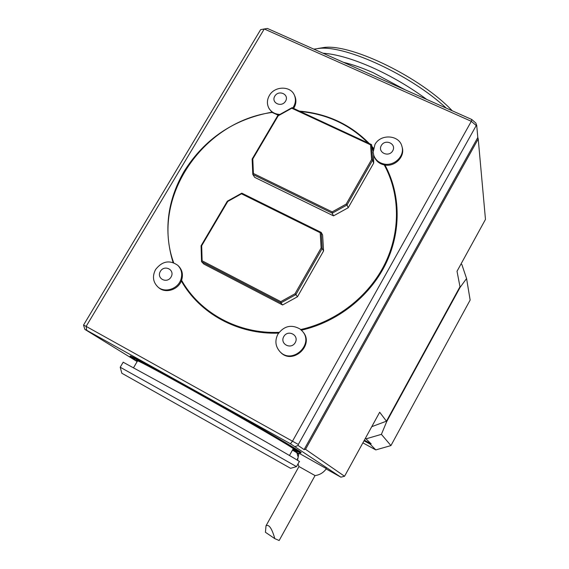 <?xml version="1.0" encoding="UTF-8"?>
<svg xmlns="http://www.w3.org/2000/svg" width="569" height="569" viewBox="0 0 569 569"><rect width="100%" height="100%" fill="white"/><g stroke="black" fill="none" stroke-linecap="round" stroke-linejoin="round"><path stroke-width="0.85" d="M317.95 48.479L324.579 47.405C352.531 44.14 421.586 78.067 452.248 110.791M290.595 468.323L121.83 373.236L120.223 367.24L212.6 418.898L296.485 466.63L290.595 468.323M446.217 108.103C411.543 75.613 346.5 45.399 319.458 48.358L313.846 49.14M252.124 159.092L252.807 174.434L253.411 173.488L252.785 158.943L252.124 159.092L277.729 115.642L278.205 115.792L252.785 158.943M332.225 213.183L332.161 211.888L346.172 204.107L347.019 204.996L332.225 213.183L252.807 174.434L254.67 177.343L333.505 215.85L332.225 213.183M241.804 193.161L241.476 193.801L227.764 201.44L227.33 201.198L241.804 193.161L321.215 232.422L320.219 232.749L321.115 247.992L294.991 293.775L295.88 294.621L322.196 248.504L321.215 232.422L322.602 234.976L323.583 250.95L322.196 248.504L321.115 247.992M202.123 260.794L201.682 245.737L201.063 245.801L201.554 261.683L202.123 260.794L280.809 301.634L294.991 293.775M282.594 304.97L297.466 296.762L295.88 294.621L280.908 302.886L282.565 304.963L203.794 264.03L201.554 261.683L280.908 302.886L280.809 301.634M241.476 193.801L320.219 232.749M201.682 245.737L227.764 201.44M333.534 215.857L348.228 207.735L373.634 163.196L372.652 160.095L371.614 159.54L370.547 144.825L291.762 108.224L278.205 115.792M332.161 211.888L253.411 173.488M371.614 159.54L346.172 204.107M283.782 336.564C287.921 329.131 299.486 335.205 295.233 342.609C291.065 350.077 279.5 343.925 283.782 336.564M160.373 271.363C164.505 264.258 175.302 269.926 171.063 277.011C166.902 284.151 156.112 278.412 160.373 271.363M274.799 96.161C278.71 89.411 289.585 94.418 285.567 101.147C281.634 107.925 270.759 102.861 274.799 96.161M348.228 207.735L347.019 204.996L372.652 160.095L371.486 144.576L292.032 107.683L291.762 108.224M292.032 107.683L277.729 115.642M381.322 145.508C385.234 138.509 396.764 143.808 392.731 150.792C388.798 157.826 377.275 152.449 381.322 145.508M373.108 150.792L371.486 144.576L370.547 144.825M296.492 466.616L299.308 461.551C304.465 463.813 240.481 427.099 182.236 394.509L123.174 362.225M322.964 53.202C336.094 54.119 352.339 58.813 371.692 67.27C391.18 76.004 409.524 86.723 426.729 99.426M201.063 245.801L227.33 201.198M277.9 334.188C284.009 325.909 291.385 324.181 300.027 329.003L302.338 331.165C314.479 344.224 292.21 364.871 280.048 351.777C275.389 346.557 274.671 340.689 277.9 334.188M155.572 269.535C162.201 261.114 169.598 259.699 177.763 265.296C181.582 269.229 182.613 274.002 180.864 279.607C177.841 289.038 164.854 293.241 157.983 287.046C152.94 282.124 152.136 276.285 155.572 269.535M279.457 114.419C274.564 114.028 271 111.858 268.753 107.904C266.797 103.878 266.989 99.774 269.322 95.585C274.507 85.947 290.496 85.599 294.358 95.101C296.186 99.468 295.652 103.771 292.765 108.025M373.136 152.229L374.921 144.562C380.554 133.551 399.381 134.81 401.949 146.461C404.972 155.949 394.217 166.454 383.954 164C378.904 162.826 375.512 159.96 373.776 155.387L373.136 152.229M373.669 163.125L373.613 154.868M405.348 89.902L373.207 72.711C362.382 67.917 352.453 64.453 343.413 62.313M323.583 250.95L297.466 296.762M302.665 331.571L302.808 331.748C314.934 344.786 292.715 365.383 280.567 352.318L280.19 351.927M178.012 265.538L178.481 265.993C182.3 269.926 183.332 274.692 181.582 280.282C178.574 289.692 165.615 293.889 158.744 287.701L158.474 287.473M278.284 115.237L272.131 112.449L269.158 108.693M294.458 95.315L294.827 96.14C296.563 100.236 296.172 104.333 293.647 108.437M402.013 146.71L402.205 147.421C405.22 156.895 394.481 167.378 384.246 164.925C379.203 163.751 375.817 160.885 374.089 156.326L373.997 156.07M274.813 538.637C271.868 528.309 268.931 524.035 266.007 525.806L265.446 532.292L274.813 538.637L279.151 540.514L315.048 475.584C319.828 474.923 323.597 472.604 326.371 468.621L298.924 453.173L297.566 460.328M289.472 455.492L293.206 448.813C297.9 450.413 241.569 417.625 190.274 389.082C158.139 371.23 140.579 361.813 137.598 360.831L136.524 360.341M300.709 329.543C336.45 321.542 368.499 296.598 384.672 264.322C400.718 231.981 400.192 194.235 384.246 164.925M373.328 148.858L372.567 147.954M272.131 112.449C202.329 121.304 150.18 198.659 173.659 262.714M181.582 280.282C199.939 313.014 238.29 334.124 279.13 332.339M368.029 142.968C349.522 124.533 326.926 114.042 300.254 111.503M266.007 525.806L298.967 466.523L315.048 475.584M297.559 458.351L297.509 459.012M292.466 450.129L296.883 452.739L297.879 456.317M292.914 449.325L300.738 453.045C303.17 453.507 267.281 432.319 220.054 405.612C172.827 378.897 131.595 356.478 129.967 356.486L137.236 361.443M271.854 112.207C233.951 119.085 204.733 138.758 184.207 171.226C167.194 200.672 163.488 231.099 173.076 262.501M181.333 280.937C199.698 313.547 237.835 334.657 278.561 333.128M301.421 330.191C337.197 322.026 369.217 296.975 385.377 264.635C401.401 232.223 400.882 194.442 384.964 165.053M373.47 148.21L372.19 146.731M369.288 143.559C350.319 124.319 327.026 113.508 299.415 111.111M296.883 452.739L297.139 452.284L292.729 449.666M130.187 356.116L130.265 355.981C131.908 355.952 173.147 378.342 220.367 405.057C267.594 431.771 303.469 452.981 301.022 452.54L300.781 452.967M299.543 451.992L293.191 448.841M326.151 468.941L340.881 477.171L290.446 443.756L292.551 441.096L471.31 121.311L264.272 28.976L267.394 28.45L471.744 119.476L471.31 121.311L476.225 125.571L298.327 444.453L298.113 445.491L304.088 449.581L477.811 137.478L476.708 125.329L476.225 125.571M290.446 443.756L86.716 330.319L86.132 326.378L298.327 444.453M264.272 28.976L260.638 29.652L83.529 325.091L86.132 326.378L264.272 28.976M83.529 325.091L84.866 329.387L137.15 361.592M86.716 330.319L84.866 329.387M296.94 452.639L298.725 453.635M295.247 446.537L298.113 445.491M304.088 449.581L305.532 449.318L344.558 476.26L340.881 477.171M471.744 119.476L475.819 123.018L476.708 125.329M344.558 476.26L379.687 412.233L386.451 421.181L459.987 286.726L459.603 284.706M305.532 449.318L478.223 138.964L477.811 137.478M459.987 286.726L457.021 271.264L485.471 219.406L478.223 138.964M297.046 453.315L298.526 454.14M371.756 426.679L386.451 421.181M461.039 263.945L461.836 264.478L466.573 278.54L470.143 300.055L390.931 445.584L381.401 434.353L386.728 421.551L386.415 421.195M364.025 440.783L370.149 444.126L371.187 443.891L364.359 440.171M371.187 443.891L365.398 438.279M366.244 438.777L381.401 434.353M459.716 287.217L460.108 287.366L386.728 421.551M460.108 287.366L466.573 278.54M370.149 444.126L375.803 449.915L390.931 445.584M362.88 442.86L375.803 449.915M324.579 47.405L319.458 48.358M123.224 362.147L120.215 367.233M280.048 351.777L280.567 352.318M157.983 287.046L158.744 287.701M268.753 107.904L269.272 108.914M373.776 155.387L374.089 156.326M137.598 360.831L133.63 367.581M298.014 463.877L298.967 466.523M130.265 355.981L129.967 356.486"/></g></svg>
